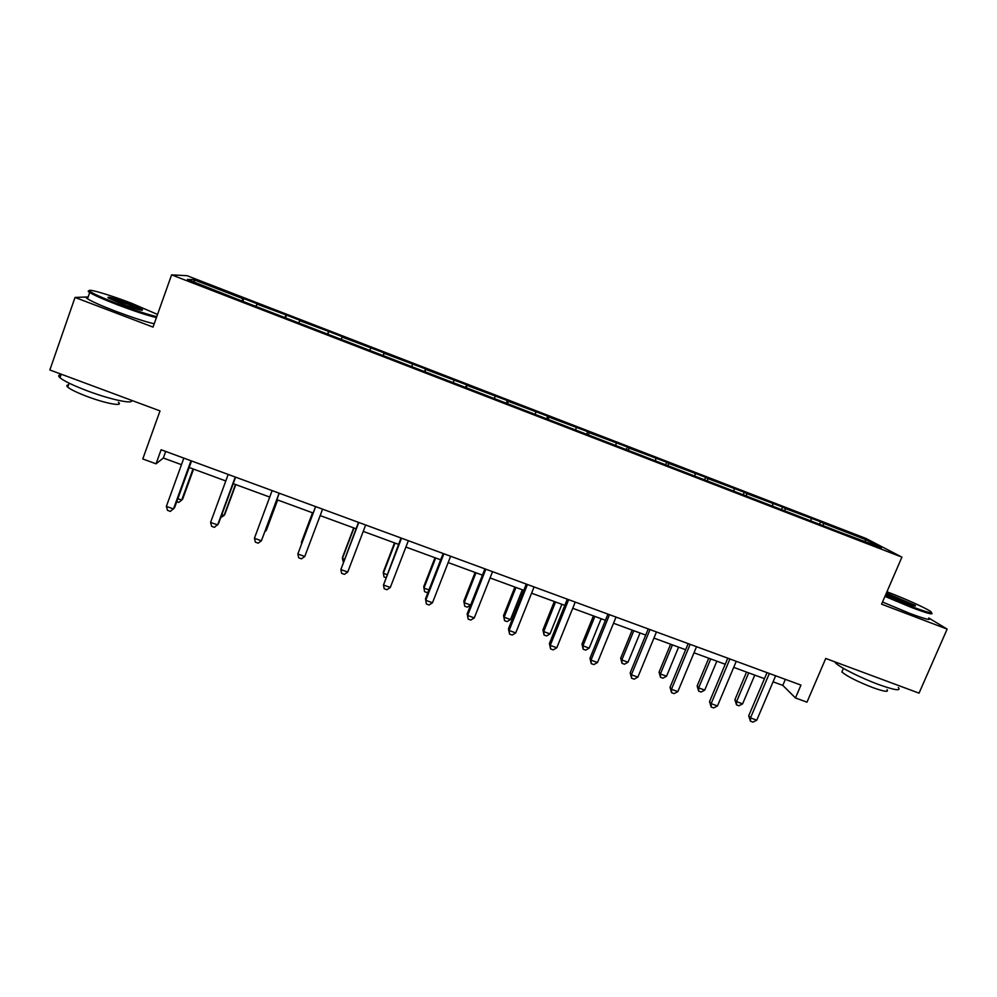 <?xml version="1.0" encoding="UTF-8"?>
<svg xmlns="http://www.w3.org/2000/svg" width="997" height="997" viewBox="0 0 997 997"><rect width="100%" height="100%" fill="white"/><g stroke="black" fill="none" stroke-linecap="round" stroke-linejoin="round"><path stroke-width="1.5" d="M88.16 296.944L75.037 297.442L153.04 327.103L171.596 274.86L901.911 557.136L881.585 604.17L947.15 629.107L928.73 617.966M947.15 629.107L919.035 693.152L825.74 658.456L806.984 702.162L795.456 697.95L800.952 685.101L161.103 449.759L156.043 463.817L163.334 458.022L181.479 464.677M75.037 297.442L49.85 369.962L160.006 410.914L142.77 458.956L156.043 463.817M901.911 557.136L865.87 538.417L187.075 275.695L171.596 274.86M241.86 300.957L242.907 298.689L243.829 298.601L242.844 301.331M194.627 282.201L193.667 279.646L242.907 298.689M255.893 305.892L257.562 303.923L243.829 298.601M256.728 304.035L286.525 315.127L285.528 317.831M298.801 322.492L300.122 320.386L286.525 315.127M299.574 320.623L328.823 331.49L327.826 334.194M341.323 338.93L342.307 336.712L328.823 331.49M342.046 337.048L384.107 352.888L383.097 355.555M383.322 355.642L384.107 352.888M384.144 353.337L425.545 368.915L424.535 371.582M425.096 371.794L425.545 368.915M425.856 369.476L466.621 384.817L465.599 387.459M466.496 387.808L466.621 384.817M467.194 385.478L507.323 400.57L506.302 403.199M507.548 403.673L508.171 401.33L507.323 400.57M508.171 401.33L547.677 416.185L546.655 418.79M548.225 419.401L548.799 417.045L547.677 416.185M548.799 417.045L587.682 431.664L586.647 434.256M588.542 434.991L589.053 432.623L587.682 431.664M589.053 432.623L627.337 447.005L626.303 449.585M628.509 450.445L628.97 448.064L627.337 447.005M628.97 448.064L666.657 462.222L665.684 464.602M668.127 465.761L668.526 463.368L666.657 462.222M668.526 463.368L705.639 477.301L704.742 479.457M707.409 480.94L707.745 478.548L705.639 477.301M707.745 478.548L744.273 492.256L743.388 494.4M746.379 495.746L746.628 493.59L744.273 492.256M746.628 493.59L782.595 507.074L781.698 509.205M785 510.489L785.187 508.507L782.595 507.074M785.187 508.507L820.581 521.78L819.684 523.899M823.26 525.282L823.41 523.288L820.581 521.78M823.41 523.288L866.381 539.913L881.485 547.789L840.284 532.323L237.336 299.212L187.424 279.422L193.667 279.646M284.905 317.594L285.89 315.326M327.577 334.095L328.474 331.802M369.999 350.022L370.685 348.127M411.886 366.211L412.521 364.316M453.398 382.275L453.984 380.356M494.549 398.177L495.085 396.258M535.327 413.942L535.813 412.023M575.755 429.582L576.191 427.638M615.822 445.073L616.208 443.129M655.54 460.427L655.889 458.47M694.921 475.656L695.221 473.687M733.954 490.748L734.203 488.779M772.663 505.716L772.862 503.734M811.035 520.559L811.197 518.565M773.074 681.823L782.795 685.388L795.456 697.95M189.181 467.506L225.808 480.953M233.211 483.67L269.726 497.067M276.83 499.684L313.158 513.019M320.174 515.586L356.054 528.759M363.232 531.389L398.551 544.362M405.891 547.054L440.674 559.816M448.176 562.57L482.423 575.144L470.646 605.042L467.294 607.161L464.727 606.226L463.817 601.179L464.216 602.711L470.646 605.042M490.063 577.948L523.786 590.324M531.588 593.19L564.801 605.378M572.739 608.295L605.428 620.296M613.516 623.262L645.72 635.077M653.932 638.092L685.637 649.732M693.999 652.798L725.218 664.264M733.717 667.379L764.45 678.658M785.349 679.368L782.795 685.388M165.701 451.454L163.334 458.022M864.661 541.296L866.381 539.913M767.017 672.626L748.697 715.809L750.504 717.902L769.348 673.486M756.773 720.183L752.959 722.14L750.454 721.23L750.504 717.902L756.773 720.183L775.641 675.792M750.454 721.23L748.697 715.809M746.541 672.09L734.889 699.707L736.559 701.664L742.603 703.857L754.766 675.106M748.71 672.875L736.559 701.664L736.534 704.891L734.889 699.707M742.603 703.857L738.951 705.764L736.534 704.891M885.299 595.583L912.081 606.737C928.17 612.731 934.264 614.252 930.388 611.298C925.328 607.821 904.204 598.325 887.741 592.081L886.944 591.769M931.497 612.819C934.039 615.199 927.559 613.491 912.068 607.696L884.937 596.405M886.383 593.078L915.209 605.403C916.604 606.637 913.464 605.815 905.787 602.948L885.897 594.2M913.95 605.74L886.009 593.925M898.347 687.494C901.313 691.245 894.745 690.26 878.656 684.528C861.134 678.097 839.574 667.255 835.586 662.968L834.676 661.784M886.994 689.637C889.1 692.392 884.351 691.706 872.761 687.581C857.594 681.661 847.288 676.464 841.842 671.99L842.577 670.283M928.706 618.028C932.083 620.882 925.715 619.324 909.613 613.329L882.519 602.014M157.538 314.454L131.579 303.262C107.626 294.04 83.225 287.099 90.577 291.797C94.914 294.514 104.249 298.639 118.606 304.16C135.654 310.578 148.379 314.728 156.766 316.622M156.417 317.594C147.593 315.513 134.832 311.326 118.132 305.032C103.825 299.536 94.354 295.361 89.693 292.532L89.418 292.358C87.786 291.236 87.798 290.738 89.456 290.837M121.97 303.935L108.262 297.941C106.505 296.059 113.234 297.904 128.451 303.487L142.384 309.631C143.593 311.263 136.788 309.357 121.97 303.935M141.3 310.217L128.002 304.322L108.723 298.203M131.417 400.283C134.383 404.583 111.29 399.847 87.898 391.061C73.666 385.689 64.369 381.253 59.994 377.751C57.988 375.956 58.325 374.997 61.004 374.847M118.394 402.277C123.927 406.788 106.355 403.71 87.786 396.731C77.567 392.88 70.887 389.677 67.746 387.123C66.325 385.814 66.575 385.091 68.506 384.967M154.223 323.776C145.375 321.757 132.613 317.607 115.914 311.351C101.619 305.855 92.148 301.667 87.512 298.788C85.368 297.355 85.568 296.782 88.11 297.069M727.773 658.182L709.54 701.614L711.148 703.658L729.916 658.98M717.479 705.951L713.702 707.932L711.185 707.023L711.148 703.658L717.479 705.951L736.26 661.31M711.185 707.023L709.54 701.614M688.179 643.626L670.021 687.307L671.455 689.288L690.136 644.349M677.848 691.594L674.109 693.613L671.567 692.691L671.455 689.288L677.848 691.594L696.542 646.704M671.567 692.691L670.021 687.307M708.742 658.207L697.14 685.986L698.635 687.88L704.729 690.098L716.843 661.185M710.736 658.942L698.635 687.88L698.685 691.145L697.14 685.986M704.729 690.098L701.115 692.03L698.685 691.145M670.632 644.224L659.067 672.152L660.388 673.984L666.544 676.215L678.596 647.153M672.439 644.885L660.388 673.984L660.513 677.287L659.067 672.152M666.544 676.215L662.968 678.184L660.513 677.287M648.237 628.933L630.166 672.863L631.413 674.782L650.007 629.581M637.856 677.113L634.167 679.169L631.6 678.234L631.413 674.782L637.856 677.113L656.462 631.961M631.6 678.234L630.166 672.863M632.185 630.116L620.682 658.194L621.829 659.977L628.023 662.22L640.037 632.995M633.818 630.715L621.829 659.977L622.028 663.317L620.682 658.194M628.023 662.22L624.496 664.214L622.028 663.317M607.946 614.115L589.962 658.307L591.009 660.151L609.516 614.688M597.502 662.507L593.876 664.588L591.283 663.653L591.009 660.151L597.502 662.507L616.034 617.093M591.283 663.653L589.962 658.307M593.414 615.884L581.961 644.124L582.933 645.844L589.19 648.112L601.129 618.713M594.873 616.408L582.933 645.844L583.208 649.234L581.961 644.124M589.19 648.112L585.7 650.131L583.208 649.234M567.293 599.16L549.397 643.613L550.244 645.395L568.664 599.671M556.8 647.763L553.223 649.882L550.606 648.935L550.244 645.395L556.8 647.763L575.232 602.088M550.606 648.935L549.397 643.613M554.32 601.527L542.916 629.93L543.701 631.587L550.008 633.88L561.897 604.319M555.578 601.989L543.701 631.587L544.05 635.014L542.916 629.93M550.008 633.88L546.568 635.936L544.05 635.014M526.279 584.08L508.47 628.783L509.118 630.503L527.45 584.504M515.736 632.896L512.196 635.052L509.554 634.092L509.118 630.503L515.736 632.896L534.08 586.946M509.554 634.092L508.47 628.783M514.888 587.059L503.535 615.623L504.133 617.205L510.489 619.523L522.328 589.788M515.96 587.445L504.133 617.205L504.557 620.682L503.535 615.623M510.489 619.523L507.099 621.605L504.557 620.682M484.903 568.851L467.182 613.828L467.618 615.473L485.851 569.212M474.298 617.891L470.808 620.072L468.154 619.112L467.618 615.473L474.298 617.891L492.543 571.667M468.154 619.112L467.182 613.828M475.108 572.452L463.817 601.179M475.993 572.777L464.216 602.711L464.727 606.226M443.142 553.497L425.52 598.736L425.756 600.319L443.889 553.771M432.486 602.749L429.059 604.967L426.367 603.995L425.756 600.319L432.486 602.749L450.632 556.251M434.991 557.734L423.75 586.622L423.962 588.08L428.959 589.9M435.677 557.984L423.962 588.08L424.56 591.645L427.14 592.579L428.174 591.906M401.006 537.994L383.496 585.015L401.529 538.193M390.301 587.47L386.923 589.726L384.206 588.741L383.496 585.015L390.301 587.47L408.346 540.698M394.513 542.879L383.347 571.929L383.359 573.325L386.911 574.608M394.999 543.053L383.359 573.325L384.032 576.927L385.764 577.562M358.484 522.353L340.862 569.574L358.795 522.465M347.729 572.054L344.401 574.347L341.659 573.35L340.862 569.574L347.729 572.054L365.675 524.995M353.698 527.887L342.582 557.111L342.395 558.445L344.464 559.192M353.972 527.999L342.395 558.445L343.342 562.158M315.575 506.576L297.841 553.996L315.663 506.601M304.758 556.5L301.493 558.818L298.726 557.822L297.841 553.996L304.758 556.5L322.604 509.155M312.51 512.782L301.455 542.169L301.642 543.627M312.584 512.807L301.318 544.487M279.135 493.166L261.401 540.798L254.409 538.268L272.131 490.599M279.247 493.216L261.401 540.798L258.186 543.166L255.394 542.156L254.409 538.268M265.376 530.454L266.087 530.716L266.648 529.507L277.652 499.983M264.965 531.538L266.087 530.716L277.552 499.946M235.267 477.04L217.645 524.958L210.591 522.403L228.201 474.435M235.604 477.164L218.48 523.724L214.48 527.351L211.663 526.329L210.591 522.403M221.82 514.626L224.088 515.449L224.861 514.315L235.791 484.617M220.711 517.642L224.088 515.449L235.479 484.505M190.988 460.751L173.478 508.969L166.362 506.389L183.847 458.122M191.561 460.963L174.537 507.809L170.375 511.399L167.533 510.364L166.362 506.389M177.865 498.662L181.716 500.058L182.7 498.998L193.568 469.113M176.768 501.69L178.737 502.413L181.716 500.058L193.044 468.926M843.412 668.351L841.842 671.99M835.586 662.968L835.91 662.232M914.237 605.802L915.209 605.403M87.512 298.788L89.693 292.532M69.129 383.172L67.746 387.123M59.994 377.751L61.241 374.187M141.25 310.179L142.384 309.631M90.577 291.797L89.418 292.358"/></g></svg>
